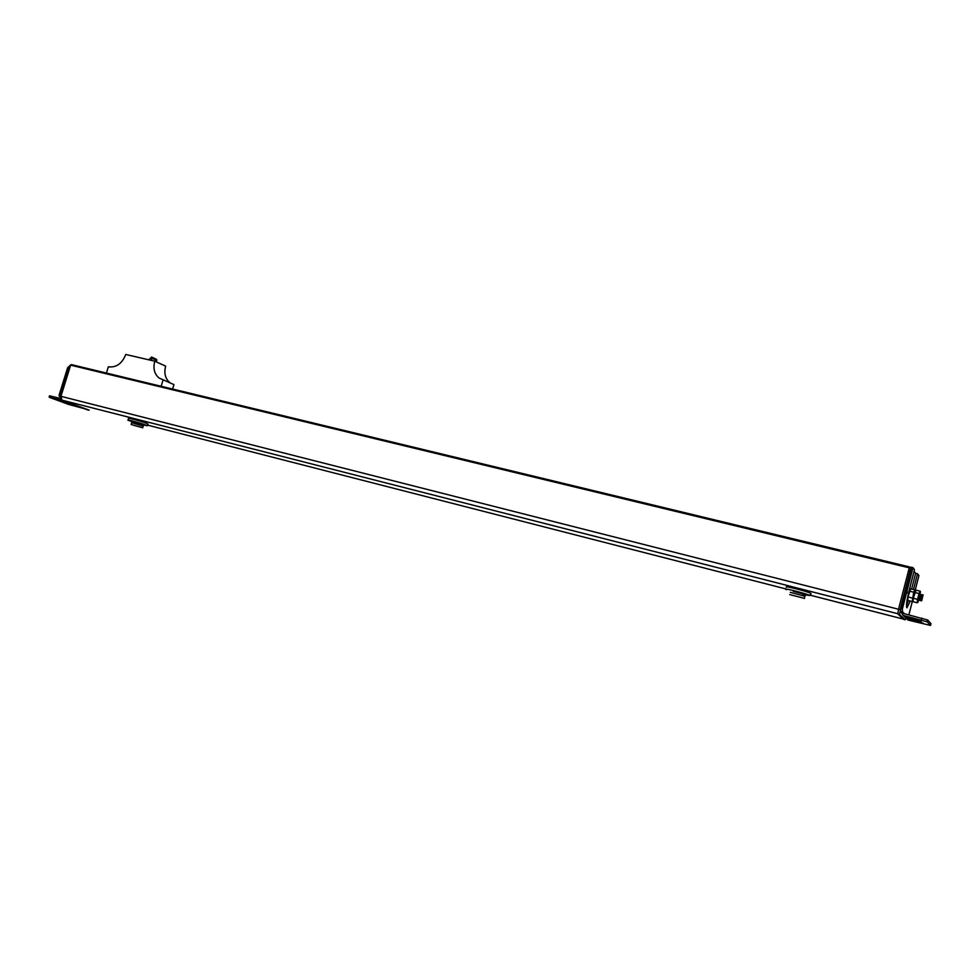 <?xml version="1.0" encoding="UTF-8"?>
<svg xmlns="http://www.w3.org/2000/svg" width="980" height="980" viewBox="0 0 980 980"><rect width="100%" height="100%" fill="white"/><g stroke="black" fill="none" stroke-linecap="round" stroke-linejoin="round"><path stroke-width="1.47" d="M909.171 567.824L70.633 365.16L71.356 364.597L909.514 566.93L898.476 609.438L909.526 566.93L71.295 364.585M70.633 365.16L60.944 396.324L61.985 400.146L88.715 410.02M172.615 389.036L173.938 384.601L159.103 378.035C154.362 374.017 152.917 368.419 154.779 361.216L125.771 354.466C122.12 363.605 116.314 367.721 108.351 366.814L106.391 373.049M170.446 383.082L169.981 382.764C165.265 378.782 163.832 373.233 165.657 366.128L154.779 361.216M161.186 386.279L163.096 379.897M155.771 361.669L156.861 359.942L155.992 359.084M150.638 360.26L152.268 358.435L151.606 357.075L148.776 359.819M921.359 600.85L923.123 594.921M921.751 600.471L922.462 595.191M921.2 600.813L922.462 594.701M921.053 599.993L921.617 594.983M921.433 594.652L920.355 600.605L922.07 595.007M920.208 599.797L920.771 594.762M920.588 594.468L919.62 600.348M918.542 598.915L919.791 594.272M919.35 599.589L920.367 594.591M907.786 597.371L907.725 596.673M922.805 595.546L921.788 600.532M921.739 600.446L922.915 595.215M920.196 600.103L921.212 594.799M70.683 365.038L68.98 367.231L59.964 396.251L61.005 400.06L87.759 409.934M68.98 367.231L69.911 367.463L60.895 396.484L61.936 400.305L89.192 410.142M905.986 618.123L905.177 619.777L899.469 614.362L911.388 567.69M914.071 571.23L915.639 573.312L911.596 589.066M909.783 567.31L910.947 567.604L909.783 567.31M905.153 619.764L903.585 619.36L897.864 613.946L898.476 609.438L900.081 609.854M900.399 608.629L911.045 567.2L912.98 567.665L902.335 609.119L902.605 611.949L900.681 611.459L900.399 608.629L902.335 609.119M906.463 605.518L908.387 600.556M912.98 567.665L914.475 569.674L909.293 589.862C906.708 600.581 905.924 606.571 906.953 607.845L910.273 601.034M915.639 573.312L917.525 573.766L913.47 589.531M917.525 573.766L918.922 575.652L915.112 590.511M915.1 590.56L914.952 591.173M912.674 600.029L912.441 600.948M912.392 601.132L908.877 614.852M907.235 591.185L906.978 593.182L907.235 591.185M904.393 613.701L902.605 611.949L903.572 613.492L927.705 620.034L927.239 621.871L930.522 625.461L907.946 620.022L903.095 615.33L900.681 611.459M927.239 621.871L903.095 615.33M921.163 621.491L906.77 618.074L921.163 621.491M919.669 619.924L905.14 616.481L919.669 619.924M923.172 623.586L908.374 619.63L923.283 623.194M927.705 620.034L930.988 623.66L930.522 625.461M59.829 396.741L59.07 395.234L60.184 395.528L68.747 368.002L67.62 367.733L70.83 364.793M67.62 367.733L59.07 395.234M61.152 400.122L49.894 397.537L68.294 404.324L84.268 408.672M59.792 398.297L49.527 395.846L49.135 397.121M65.464 402.755L72.532 404.458L65.574 402.4M73.206 405.622L80.25 407.313L73.316 405.267M54.121 398.578L64.705 401.567L54.121 398.578M908.031 595.938L907.86 597.212M912.76 600.593L911.976 601.463L912.784 600.716M915.1 591.001L912.674 600.042M915.185 590.891L914.94 589.887L913.715 592.202L912.454 600.25M914.94 589.887L910.726 588.845L907.995 596.955L907.762 600.397L911.976 601.463M907.995 596.955L912.233 598.008M909.489 591.161L913.715 592.202M920.392 594.529L920.024 592.888L917.966 601.34L918.971 600.189M918.517 600.25L918.456 599.417M920.465 592.202L920.232 591.197L919.02 593.525L917.525 599.331L917.255 602.786L918.15 601.928M920.232 591.197L915.994 590.156L913.287 598.278L913.029 601.72L917.255 602.786M913.287 598.278L917.525 599.331M914.781 592.471L919.02 593.525M786.426 587.204C783.143 585.317 806.43 591.124 810.681 593.255L811.122 593.831M786.315 589.678L785.838 589.421C782.542 587.571 805.83 593.402 810.08 595.509L802.926 594.652M793.224 591.32L803.11 593.978M790.321 592.337L805.144 596.33M789.733 594.578L804.592 598.413L789.733 594.578M792.698 595.338L801.615 597.641L792.698 595.338M128.294 420.028L128.76 418.509C125.673 417.002 140.777 421.106 146.498 423.323L147.956 424.242M133.88 422.356L128.209 420.298C125.122 418.803 140.226 422.907 145.959 425.112L147.49 425.761L148.041 423.973M141.561 424.659L147.49 425.761M133.697 422.98L134.015 421.939L141.696 424.23M131.173 424.34L131.675 422.711L143.203 426.153M142.7 427.782L131.124 424.499L142.7 427.782L143.252 425.994M134.027 425.394L140.299 427.084L134.027 425.394M156.812 360.493L152.268 358.435M156.2 359.17L151.643 357.112M156.861 359.942L152.304 357.884M786.842 589.188L147.686 425.149L786.903 589.201M810.73 595.313L903.278 619.066M61.985 400.146L897.778 613.713M60.944 396.324L898.525 609.241M87.502 409.861L88.421 410.093M61.005 400.06L61.936 400.305M59.964 396.251L60.895 396.484M910.004 571.267L908.387 570.875M899.469 614.362L897.864 613.946M905.14 619.752L903.585 619.36M921.849 618.16L921.372 619.997M59.192 396.104L59.939 396.3M84.06 408.623L60.932 400.073M50.458 397.402L50.887 396.03M169.981 382.764L159.103 378.035M156.151 359.133L151.606 357.075M810.73 595.326L903.291 619.078M87.673 409.91L88.494 410.13M927.435 619.875L926.958 621.712M810.08 595.509L810.681 593.255M802.571 595.154L802.939 593.758M804.286 598.241L804.874 595.999M141.377 425.271L141.72 424.132"/></g></svg>
